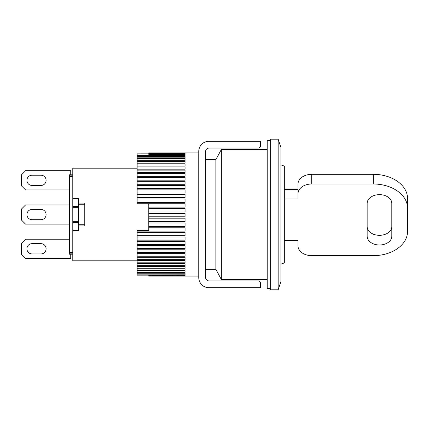 <?xml version="1.0" encoding="UTF-8"?>
<svg xmlns="http://www.w3.org/2000/svg" width="429" height="429" viewBox="0 0 429 429"><rect width="100%" height="100%" fill="white"/><g stroke="black" fill="none" stroke-linecap="round" stroke-linejoin="round"><path stroke-width="0.64" d="M209.025 141.248L260.365 141.248L260.365 146.729L258.998 148.096L209.025 148.096A3.421 3.421 0 0 0 205.598 151.517L205.598 277.483A3.421 3.421 0 0 0 209.025 280.904L258.998 280.904L260.365 282.271L260.365 287.752L209.025 287.752A10.269 10.269 0 0 1 198.756 277.483L198.756 151.517A10.269 10.269 0 0 1 209.025 141.248M137.141 260.811L72.791 260.811L72.791 230.244L78.271 230.244L78.271 230.684L78.271 225.933L84.776 225.933L84.776 203.067L78.271 203.067L78.271 198.316L78.271 198.756L72.791 198.756L72.791 168.189L137.141 168.189M72.791 198.316L78.271 198.316M205.598 269.267L215.867 269.267L215.867 159.733L215.867 269.267L221.348 279.536L221.348 149.464L215.867 159.733L205.598 159.733M72.791 230.244L72.791 198.756M78.271 206.285L72.791 206.285M72.791 207.652L78.271 207.652M72.791 221.348L78.271 221.348M72.791 222.715L78.271 222.715M78.271 230.684L72.791 230.684M72.791 176.539L69.369 176.539L69.369 252.461L72.791 252.461M69.369 176.539L69.369 175.82L72.791 175.82M69.369 175.82L69.369 174.796L72.791 174.796M69.369 252.461L69.369 254.204L72.791 254.204M69.369 253.18L72.791 253.18M78.271 225.933L78.271 203.067M84.776 224.254L78.271 224.254M78.271 204.746L84.776 204.746M278.164 289.806L278.164 139.194L270.635 139.194L270.635 289.806L278.164 289.806L280.904 281.59L280.904 147.41L278.164 139.194M69.369 239.205L25.558 239.205L21.45 243.313L21.45 254.268L25.558 258.376L70.737 258.376L70.737 254.204M32.062 253.925A5.132 5.132 0 0 1 26.925 248.788A5.132 5.132 0 0 1 32.062 243.656L40.959 243.656A5.132 5.132 0 0 1 46.096 248.788A5.132 5.132 0 0 1 40.959 253.925L32.062 253.925M24.003 256.821L24.003 240.76M379.483 194.653A12.323 8.714 0 0 1 391.806 203.367L391.806 236.282A12.323 8.714 0 0 1 379.483 244.997A12.323 8.714 0 0 1 367.16 236.282L367.16 203.367A12.323 8.714 0 0 1 379.483 194.653M284.325 189.328L298.016 189.328L298.016 199.008L298.016 193.683A13.69 9.679 0 0 1 311.711 184.003L373.321 184.003A34.229 24.201 0 0 1 407.55 208.21L407.55 231.44A34.229 24.201 0 0 1 373.321 255.646L311.711 255.646A13.69 9.679 0 0 1 298.016 245.962L298.016 240.642L284.325 240.642M298.016 193.683L298.016 184.003A13.69 9.679 0 0 1 311.711 174.324L373.321 174.324A34.229 24.201 0 0 1 407.55 198.525L407.55 208.21M367.16 226.603A12.323 8.714 180 0 0 379.483 235.317A12.323 8.714 180 0 0 391.806 226.603M284.325 199.008L298.016 199.008M298.016 245.962L298.016 240.642M270.635 140.567L267.213 140.567L267.213 288.433L270.635 288.433M70.737 174.796L70.737 170.747L25.558 170.747L21.45 174.855L21.45 185.811L25.558 189.918L69.369 189.918M32.062 185.467A5.132 5.132 0 0 1 26.925 180.33A5.132 5.132 0 0 1 32.062 175.198L40.959 175.198A5.132 5.132 0 0 1 46.096 180.33A5.132 5.132 0 0 1 40.959 185.467L32.062 185.467M24.003 188.363L24.003 172.302M148.783 213.358L185.065 213.358L185.065 216.779L148.783 216.779L148.783 203.737L137.141 203.732L185.065 203.732L185.065 207.121L148.783 207.121M148.783 218.195L185.065 218.195L185.065 221.605L148.783 221.605L148.783 216.779M148.783 223.005L185.065 223.005L185.065 226.383L148.783 226.383L148.783 221.605M148.783 227.767L185.065 227.767L185.065 231.092L137.141 231.092L148.783 231.086L148.783 226.383M148.783 230.539L137.141 230.539L137.141 232.448L185.065 232.448L185.065 235.693L137.141 235.693L137.141 237.017L185.065 237.017L185.065 240.165L137.141 240.165L137.141 241.447L185.065 241.447L185.065 244.482L137.141 244.482L137.141 245.71L185.065 245.71L185.065 248.611L137.141 248.611L137.141 249.785L185.065 249.785L185.065 252.531L137.141 252.531L137.141 253.636L185.065 253.636L185.065 256.22L137.141 256.22L137.141 257.25L185.065 257.25L185.065 259.647L137.141 259.647L137.141 260.601L185.065 260.601L185.065 262.8L137.141 262.8L137.141 263.663L185.065 263.663L185.065 265.653L137.141 265.653L137.141 266.425L185.065 266.425L185.065 268.189L137.141 268.189L137.141 268.87L185.065 268.87L185.065 270.393L137.141 270.393L137.141 270.972L185.065 270.972L185.065 272.254L137.141 272.254L137.141 272.731L185.065 272.731L185.065 273.761L137.141 273.761L137.141 274.131L185.065 274.131L185.065 274.898L137.141 275.166L185.065 275.166L185.065 275.67L148.783 275.67L185.065 276.056L148.783 276.099L198.756 276.11M148.783 153.845L137.141 153.845L148.783 153.834M137.141 202.343L137.141 199.008L185.065 199.008L185.065 202.343L137.141 202.343L137.141 203.732M137.141 197.64L137.141 194.375L185.065 194.375L185.065 197.64L137.141 197.64L137.141 199.008M137.141 193.045L137.141 189.87L185.065 189.87L185.065 193.045L137.141 193.045L137.141 194.375M137.141 188.578L137.141 185.516L185.065 185.516L185.065 188.578L137.141 188.578L137.141 189.87M137.141 184.272L137.141 181.338L185.065 181.338L185.065 184.272L137.141 184.272L137.141 185.516M137.141 180.153L137.141 177.365L185.065 177.365L185.065 180.153L137.141 180.153L137.141 181.338M137.141 176.249L137.141 173.622L185.065 173.622L185.065 176.249L137.141 176.249L137.141 177.365M137.141 172.576L137.141 170.131L185.065 170.131L185.065 172.576L137.141 172.576L137.141 173.622M137.141 169.16L137.141 166.913L185.065 166.913L185.065 169.16L137.141 169.16L137.141 170.131M137.141 166.028L137.141 163.991L185.065 163.991L185.065 166.028L137.141 166.028L137.141 166.913M137.141 163.192L137.141 161.379L185.065 161.379L185.065 163.192L137.141 163.192L137.141 163.991M137.141 160.677L137.141 159.095L185.065 159.095L185.065 160.677L137.141 160.677L137.141 161.379M137.141 158.489L137.141 157.148L185.065 157.148L185.065 158.489L137.141 158.489L137.141 159.095M137.141 156.649L137.141 155.561L185.065 155.561L185.065 156.649L137.141 156.649L137.141 157.148M148.783 154.043L148.783 153.48L185.065 153.48L185.065 154.043L148.783 154.043L148.783 154.333L185.065 154.333L185.065 155.164L137.141 155.164L137.141 155.561M148.783 153.48L148.783 152.901L185.065 152.901M137.141 155.164L137.141 153.845M137.141 274.898L137.141 274.131M137.141 273.761L137.141 272.731M137.141 272.254L137.141 270.972M137.141 270.393L137.141 268.87M137.141 268.189L137.141 266.425M137.141 265.653L137.141 263.663M137.141 262.8L137.141 260.601M137.141 259.647L137.141 257.25M137.141 256.22L137.141 253.636M137.141 252.531L137.141 249.785M137.141 248.611L137.141 245.71M137.141 244.482L137.141 241.447M137.141 240.165L137.141 237.017M137.141 235.693L137.141 232.448M198.756 152.89L148.783 152.933M148.783 152.997L185.065 152.997L185.065 153.298L148.783 153.298M148.783 208.526L185.065 208.526L185.065 211.942L148.783 211.942M185.065 159.095L185.065 160.677M280.904 164.87L284.325 166.114L284.325 262.886L280.904 264.13M32.062 209.427A5.132 5.132 0 0 0 26.925 214.559A5.132 5.132 0 0 0 32.062 219.696L40.959 219.696A5.132 5.132 0 0 0 46.096 214.559A5.132 5.132 0 0 0 40.959 209.427L32.062 209.427M69.369 224.147L25.558 224.147L24.003 222.592L24.003 206.531L25.558 204.976L69.369 204.976M24.003 222.592L21.45 220.039L21.45 209.084L24.003 206.531M373.321 174.324L373.321 184.003M311.711 174.324L311.711 184.003M267.213 279.536L221.348 279.536M267.213 149.464L221.348 149.464"/></g></svg>
